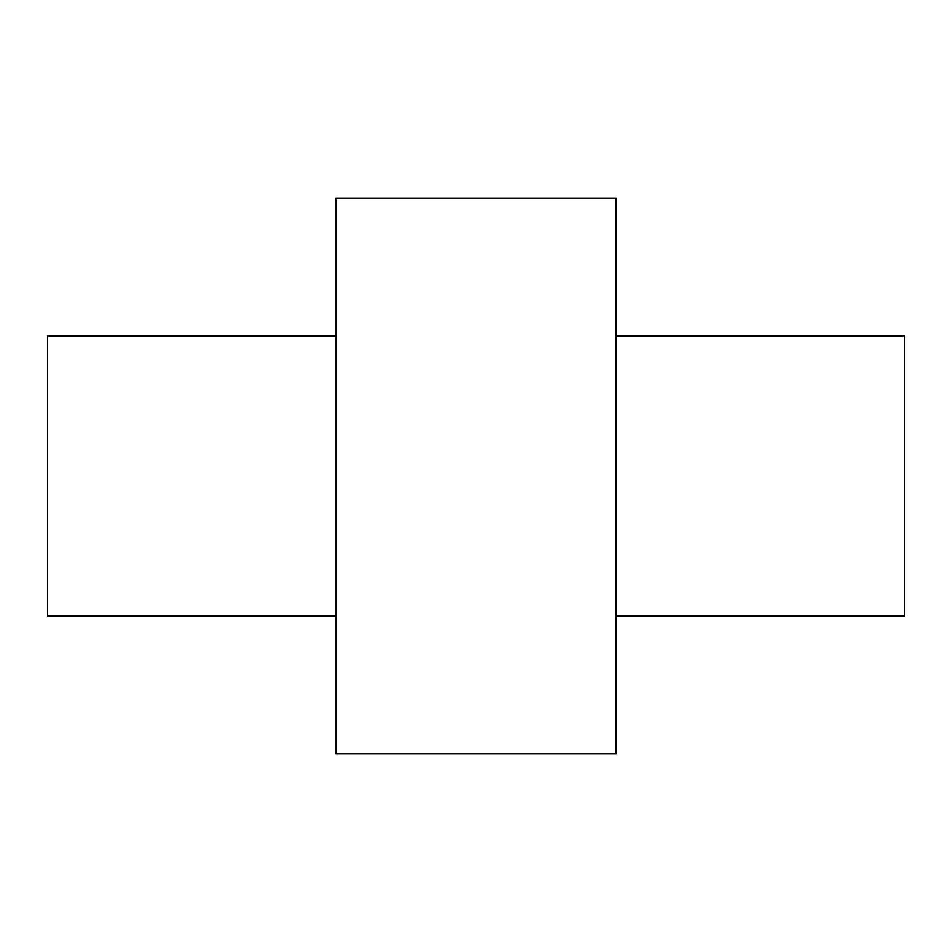 <?xml version="1.0" encoding="UTF-8"?>
<svg xmlns="http://www.w3.org/2000/svg" width="952" height="952" viewBox="0 0 952 952"><rect width="100%" height="100%" fill="white"/><g stroke="black" fill="none" stroke-linecap="round" stroke-linejoin="round"><path stroke-width="1.43" d="M335.973 335.973L47.6 335.973L47.6 616.027L335.973 616.027M616.027 753.817L616.027 198.183L335.973 198.183L335.973 753.817L616.027 753.817M616.027 616.027L904.4 616.027L904.4 335.973L616.027 335.973"/></g></svg>
